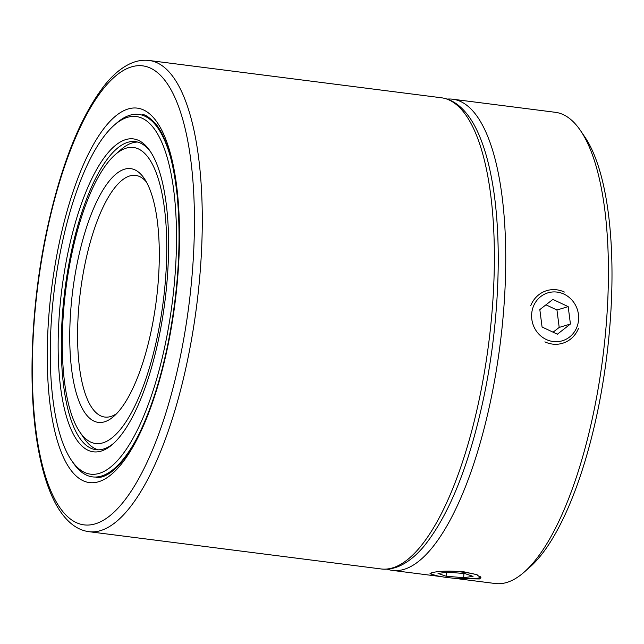 <?xml version="1.0" encoding="UTF-8"?>
<svg xmlns="http://www.w3.org/2000/svg" width="644" height="644" viewBox="0 0 644 644"><rect width="100%" height="100%" fill="white"/><g stroke="black" fill="none" stroke-linecap="round" stroke-linejoin="round"><path stroke-width="0.97" d="M437.043 575.8L429.975 573.74L431.504 572.838C438.258 570.962 449.19 570.648 464.3 571.896L476.504 574.601L480.971 577.749L479.426 578.956L459.18 578.61M580.445 130.515L584.736 136.818A231.421 76.137 97.3 0 1 606.495 358.273A231.421 76.137 97.3 0 1 529.827 567.179L524.095 572.202A237.515 78.141 -82.7 0 0 602.776 357.806A237.515 78.141 -82.7 0 0 580.445 130.515A237.515 78.141 -82.7 0 0 555.321 112.306L452.635 99.208A237.515 78.141 97.3 0 1 502.079 327.482A237.515 78.141 97.3 0 1 404.118 569.344A237.515 78.141 97.3 0 1 392.518 570.415A237.515 78.141 97.3 0 1 387.157 569.143M453.489 578.191L495.204 583.512A237.515 78.141 -82.7 0 0 506.804 582.45A237.515 78.141 -82.7 0 0 524.095 572.202M104.578 421.796A127.89 42.077 97.3 0 1 70.872 308.701A127.89 42.077 97.3 0 1 124.461 169.219A127.89 42.077 97.3 0 1 144.232 178.444A127.89 42.077 97.3 0 1 156.259 300.829A127.89 42.077 97.3 0 1 113.891 416.274A127.89 42.077 97.3 0 1 104.578 421.796M146.341 181.882A121.805 40.073 -82.7 0 0 135.643 175.41A121.805 40.073 -82.7 0 0 129.694 175.957A121.805 40.073 -82.7 0 0 79.454 299.991A121.805 40.073 -82.7 0 0 104.811 417.054A121.805 40.073 -82.7 0 0 110.76 416.507A121.805 40.073 -82.7 0 0 116.789 413.48M102.927 442.839A149.207 49.089 -82.7 0 0 165.444 280.108A149.207 49.089 -82.7 0 0 126.111 148.168A149.207 49.089 -82.7 0 0 115.252 154.608A149.207 49.089 -82.7 0 0 65.825 289.293A149.207 49.089 -82.7 0 0 79.856 432.076A149.207 49.089 -82.7 0 0 102.927 442.839M115.252 154.608L120.992 149.585A155.301 51.093 97.3 0 1 132.294 142.888A155.301 51.093 97.3 0 1 137.575 142.05M447.129 99.096A237.515 78.141 97.3 0 1 452.635 99.208M98.307 449.834A155.301 51.093 97.3 0 1 84.147 438.379L79.856 432.076M94.539 451.927A157.732 51.898 97.3 0 1 61.478 292.199A157.732 51.898 97.3 0 1 132.213 138.79A157.732 51.898 97.3 0 1 150.028 150.986A157.732 51.898 97.3 0 1 164.856 301.931A157.732 51.898 97.3 0 1 112.603 444.312A157.732 51.898 97.3 0 1 94.539 451.927M150.881 152.282A155.301 51.093 -82.7 0 0 135.312 141.6A155.301 51.093 -82.7 0 0 134.21 141.495A155.301 51.093 -82.7 0 0 64.77 290.863A155.301 51.093 -82.7 0 0 96.004 449.697A155.301 51.093 -82.7 0 0 97.115 449.802A155.301 51.093 -82.7 0 0 113.755 443.265M91.85 474.298A180.264 59.312 -82.7 0 0 172.697 298.969A180.264 59.312 -82.7 0 0 134.91 116.419A180.264 59.312 -82.7 0 0 114.27 125.129A180.264 59.312 -82.7 0 0 54.547 287.852A180.264 59.312 -82.7 0 0 71.492 460.355A180.264 59.312 -82.7 0 0 91.85 474.298M114.27 125.129L116.564 123.125A182.703 60.109 97.3 0 1 137.478 114.294A182.703 60.109 97.3 0 1 138.782 114.415A182.703 60.109 97.3 0 1 171.811 162.135M136.464 439.039A182.703 60.109 97.3 0 1 93.839 477.011A182.703 60.109 97.3 0 1 92.535 476.882A182.703 60.109 97.3 0 1 73.215 462.875L71.492 460.355M530.728 305.691A27.483 25.671 -106.8 0 1 564.402 292.054M533.345 306.544A25.027 23.385 73.2 0 0 546.241 339.493A25.027 23.385 73.2 0 0 576.911 327.08A25.027 23.385 73.2 0 0 564.015 294.131A25.027 23.385 73.2 0 0 533.345 306.544M578.562 328.231A27.483 25.671 -106.8 0 1 544.888 341.859M542.071 327.007L557.374 334.212L570.431 324.021L568.185 306.625L552.882 299.412L539.825 309.603L542.071 327.007M545.943 304.821L556.955 310.014L568.185 306.625M556.955 310.014L559.201 327.418L570.431 324.021M553.083 332.191L559.201 327.418M430.619 573.16A25.027 3.437 -175.5 0 0 431.255 573.828A25.027 3.437 -175.5 0 0 467.045 578.859A25.027 3.437 -175.5 0 0 479.7 577.644A25.027 3.437 -175.5 0 0 480.488 576.758M477.244 574.883A25.027 3.437 -175.5 0 0 448.755 571.067M473.05 576.372L464.968 573.595L447.459 572.138L438.033 573.45L446.107 576.227L463.624 577.684L473.05 576.372M463.946 573.514L463.624 577.684M446.421 572.283L446.107 576.227M89.025 531.694C82.963 530.873 77.344 528.442 72.168 524.393C64.762 518.525 58.387 509.911 53.05 498.553C47.205 486.18 42.536 471.038 39.059 453.118C27.459 394.989 30.365 308.83 46.328 232.806C60.617 165.613 80.299 116.097 105.399 84.251C113.585 74.237 122.102 67.266 130.949 63.337C136.995 60.697 143.065 59.747 149.142 60.488A237.515 78.141 97.3 0 1 187.637 359.763A237.515 78.141 97.3 0 1 89.025 531.694L381.111 568.958A237.515 78.141 -82.7 0 0 479.724 397.034A237.515 78.141 -82.7 0 0 441.229 97.751C447.298 98.564 452.933 101.011 458.126 105.085C465.701 111.098 472.197 119.985 477.606 131.746C483.403 144.264 488.015 159.551 491.436 177.591C502.755 235.672 499.768 321.163 483.926 396.632C469.573 464.123 449.786 513.759 424.557 545.549C416.386 555.466 407.894 562.349 399.063 566.205C393.098 568.765 387.108 569.682 381.111 568.958M180.175 357.404A231.421 76.137 -82.7 0 0 159.213 74.132A231.421 76.137 -82.7 0 0 46.585 233.313A231.421 76.137 -82.7 0 0 67.54 516.593A231.421 76.137 -82.7 0 0 180.175 357.404M58.886 244.744A188.797 62.114 97.3 0 1 150.768 114.882A188.797 62.114 97.3 0 1 167.867 345.973A188.797 62.114 97.3 0 1 75.984 475.836A188.797 62.114 97.3 0 1 58.886 244.744M441.108 576.613L392.518 570.415M142.203 114.857C144.602 113.891 149.336 117.152 156.42 124.638C166.659 138.186 173.606 162.071 177.261 196.307C181.439 242.828 178.227 292.545 167.609 345.466C160.614 378.873 151.59 407.338 140.537 430.868C131.014 450.663 121.491 464.235 111.984 471.569C105.761 476.19 100.416 478.106 95.964 477.325M149.142 60.488L441.229 97.751"/></g></svg>
